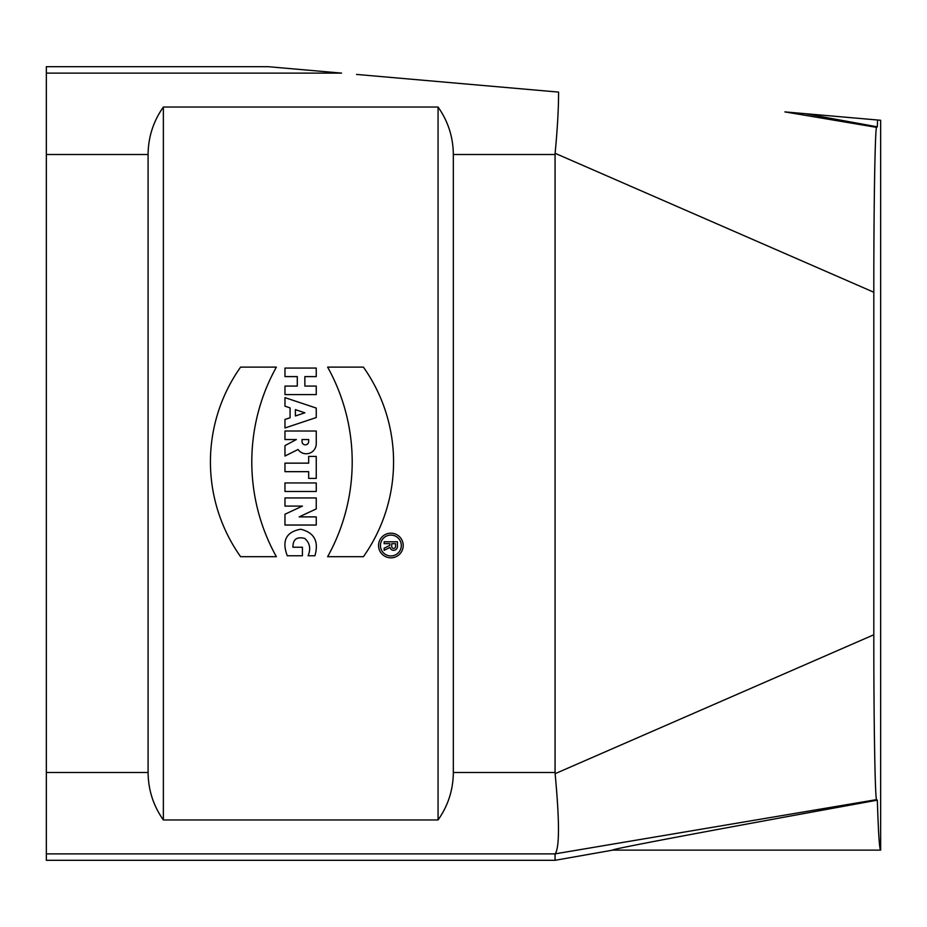 <?xml version="1.0" encoding="UTF-8"?>
<svg xmlns="http://www.w3.org/2000/svg" width="927" height="927" viewBox="0 0 927 927"><rect width="100%" height="100%" fill="white"/><g stroke="black" fill="none" stroke-linecap="round" stroke-linejoin="round"><path stroke-width="1.39" d="M390.881 557.834A12.318 12.318 0 0 0 401.553 539.352A12.318 12.318 0 0 0 380.209 539.352A12.318 12.318 0 0 0 390.881 557.834A12.318 12.318 0 0 0 401.553 539.352A12.318 12.318 0 0 0 380.209 539.352A12.318 12.318 0 0 0 390.881 557.834M276.373 367.115L240.603 367.115A163.986 163.986 0 0 0 240.603 556.698L276.373 556.698A195.087 195.087 0 0 1 276.373 367.115L240.603 367.115A163.986 163.986 0 0 0 240.603 556.698L276.373 556.698A195.087 195.087 0 0 1 276.373 367.115M316.246 368.065L284.971 368.065L284.971 376.594L297.289 376.594L297.289 386.072L284.971 386.072L284.971 394.601L316.246 394.601L316.246 386.072L304.867 386.072L304.867 376.594L316.246 376.594L316.246 368.065L284.971 368.065L284.971 376.594L297.289 376.594L297.289 386.072L284.971 386.072L284.971 394.601L316.246 394.601L316.246 386.072L304.867 386.072L304.867 376.594L316.246 376.594L316.246 368.065M316.246 482.955L284.971 482.955L284.971 491.484L316.246 491.484L316.246 482.955L284.971 482.955L284.971 491.484L316.246 491.484L316.246 482.955M316.246 456.408L308.668 456.408L308.668 463.141L284.971 463.141L284.971 471.669L308.668 471.669L308.668 478.402L316.246 478.402L316.246 456.408L308.668 456.408L308.668 463.141L284.971 463.141L284.971 471.669L308.668 471.669L308.668 478.402L316.246 478.402L316.246 456.408M316.246 431.009L284.971 431.009L284.971 439.537L296.339 439.537L284.971 445.609L284.971 456.026L298.042 449.491A10 10 0 0 0 316.246 443.755L316.246 431.009L284.971 431.009L284.971 439.537L296.339 439.537L284.971 445.609L284.971 456.026L298.042 449.491A10 10 0 0 0 316.246 443.755L316.246 431.009M284.971 397.637L284.971 406.165L290.081 407.88L290.081 417.741L284.971 419.444L284.971 427.973L316.246 417.544L316.246 408.065L284.971 397.637L284.971 406.165L290.081 407.88L290.081 417.741L284.971 419.444L284.971 427.973L316.246 417.544L316.246 408.065L284.971 397.637M438.065 819.955L438.065 107.045C448.089 121.275 453.176 137.092 453.326 154.496L453.326 772.504C453.176 789.908 448.089 805.725 438.065 819.955L163.361 819.955L163.361 107.045L438.065 107.045M316.246 497.926L284.971 497.926L284.971 506.084L302.434 506.084L284.971 514.23L284.971 525.041L316.246 525.041L316.246 516.884L299.189 516.884L316.246 508.923L316.246 497.926L284.971 497.926L284.971 506.084L302.434 506.084L284.971 514.23L284.971 525.041L316.246 525.041L316.246 516.884L299.189 516.884L316.246 508.923L316.246 497.926M308.112 555.748C310.974 548.68 309.85 542.909 304.74 538.436C296.791 536.432 292.851 539.363 292.944 547.22L302.422 547.22L302.422 555.748L287.254 555.748C281.646 540.719 286.119 531.889 300.696 529.247C314.276 532.573 319.027 541.403 314.925 555.748L308.112 555.748C310.974 548.68 309.85 542.909 304.74 538.436C296.791 536.432 292.851 539.363 292.944 547.22L302.422 547.22L302.422 555.748L287.254 555.748C281.646 540.719 286.119 531.889 300.696 529.247C314.276 532.573 319.027 541.403 314.925 555.748L308.112 555.748M327.625 556.698A195.087 195.087 0 0 0 327.625 367.115L363.396 367.115A163.986 163.986 0 0 1 363.396 556.698L327.625 556.698A195.087 195.087 0 0 0 327.625 367.115L363.396 367.115A163.986 163.986 0 0 1 363.396 556.698L327.625 556.698M876.675 799.619L555.122 853.848C559.584 847.985 559.584 821.264 555.122 773.697L873.813 634.763C873.755 723.442 875.123 802.075 876.675 799.619L877.336 800.163C878.367 833.106 879.468 849.769 880.65 850.129L880.65 120.278L784.914 111.9L876.675 127.381C875.134 124.878 873.755 203.036 873.813 292.237L555.122 153.303C557.44 128.726 558.599 108.32 558.575 92.097L356.536 74.427M46.35 73.117L46.35 66.698L268.204 66.698L341.565 73.117L46.35 73.117L46.35 772.504L148.088 772.504L148.088 154.496C148.25 137.092 153.337 121.275 163.361 107.045M46.35 853.883L46.35 860.302L555.064 860.302L555.064 853.883L46.35 853.883L46.35 772.504M163.361 819.955C153.337 805.725 148.25 789.908 148.088 772.504M453.326 772.504L555.064 772.504L555.122 773.697M555.122 153.303L555.064 154.496L453.326 154.496M805.227 113.685L877.336 126.837L876.675 127.381M877.336 800.163C696.316 833.106 608.135 849.769 612.77 850.129L555.064 860.302M555.064 772.504L555.064 154.496M873.813 292.237L873.813 634.763M877.556 120.012L877.336 126.837M304.867 412.805L295.389 409.641L295.389 415.968L304.867 412.805L295.389 409.641L295.389 415.968L304.867 412.805M302.028 439.537L308.668 439.537L308.668 441.53A3.314 3.314 0 0 1 305.342 444.844A3.314 3.314 0 0 1 302.028 441.53L302.028 439.537L308.668 439.537L308.668 441.53A3.314 3.314 0 0 1 305.342 444.844A3.314 3.314 0 0 1 302.028 441.53L302.028 439.537M390.881 555.945A10.429 10.429 0 0 0 399.908 540.302A10.429 10.429 0 0 0 381.843 540.302A10.429 10.429 0 0 0 390.881 555.945A10.429 10.429 0 0 0 399.908 540.302A10.429 10.429 0 0 0 381.843 540.302A10.429 10.429 0 0 0 390.881 555.945M384.149 543.674L384.149 541.785L397.416 541.785L397.416 546.524A3.789 3.789 0 0 1 389.943 547.417L384.149 550.314L384.149 548.193L389.838 545.354L389.838 543.674L384.149 543.674L384.149 541.785L397.416 541.785L397.416 546.524A3.789 3.789 0 0 1 389.943 547.417L384.149 550.314L384.149 548.193L389.838 545.354L389.838 543.674L384.149 543.674M395.516 543.674L391.727 543.674L391.727 546.524A1.9 1.9 0 0 0 393.627 548.413A1.9 1.9 0 0 0 395.516 546.524L395.516 543.674L391.727 543.674L391.727 546.524A1.9 1.9 0 0 0 393.627 548.413A1.9 1.9 0 0 0 395.516 546.524L395.516 543.674M148.088 154.496L46.35 154.496M880.65 850.129L612.77 850.129"/></g></svg>

